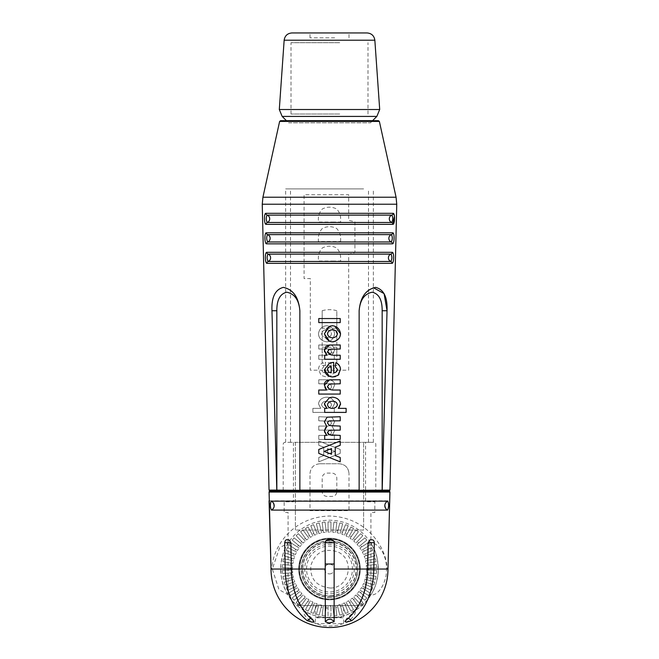 <?xml version="1.0" encoding="UTF-8"?>
<svg xmlns="http://www.w3.org/2000/svg" width="659" height="659" viewBox="0 0 659 659"><rect width="100%" height="100%" fill="white"/><g stroke="black" fill="none" stroke-linecap="round" stroke-linejoin="round"><path stroke-width="0.49" stroke-dasharray="3.29 2.47" d="M269.309 500.807L389.691 500.807M271.244 510.025C269.926 507.084 269.844 504.143 270.997 501.219A4.877 4.72 90 0 1 271.244 510.025L387.756 510.025A4.877 4.72 -90 0 1 388.003 501.219C389.156 504.143 389.074 507.084 387.756 510.025M388.003 501.219L270.997 501.219M322.144 615.63L325.044 615.992L326.312 605.918L323.412 605.555L322.144 615.63L323.412 605.555M316.361 614.336L319.187 615.069L321.716 605.226L318.882 604.501L316.361 614.336L318.882 604.501M310.784 612.335L313.503 613.414L317.243 603.965L314.524 602.894L310.784 612.335L314.524 602.894M305.504 609.649L308.066 611.058L312.959 602.153L310.397 600.744L305.504 609.649L310.397 600.744M300.603 606.321L302.967 608.043L308.939 599.822L306.575 598.1L300.603 606.321L306.575 598.1M296.155 602.408L298.288 604.41L305.241 597.005L303.107 595.003L296.155 602.408L303.107 595.003M292.242 597.96L294.103 600.217L301.929 593.743L300.067 591.485L292.242 597.96L300.067 591.485M288.906 593.067L290.471 595.53L299.046 590.093L297.481 587.622L288.906 593.067L297.481 587.622M286.212 587.787L287.456 590.431L296.649 586.106L295.405 583.462L286.212 587.787L295.405 583.462M284.202 582.21L285.108 584.994L294.771 581.856L293.865 579.072L284.202 582.21L293.865 579.072M282.909 576.436L283.461 579.302L293.436 577.399L292.884 574.533L282.909 576.436L292.884 574.533M282.349 570.537L282.538 573.454L292.67 572.819L292.489 569.895L282.349 570.537L292.489 569.895M282.538 564.615L282.349 567.531L292.489 568.173L292.67 565.249L282.538 564.615L292.67 565.249M283.461 558.766L282.909 561.633L292.884 563.536L293.436 560.669L283.461 558.766L293.436 560.669M285.108 553.074L284.202 555.858L293.865 558.997L294.771 556.212L285.108 553.074L294.771 556.212M287.456 547.637L286.212 550.281L295.405 554.606L296.649 551.962L287.456 547.637L296.649 551.962M290.471 542.538L288.906 545.001L297.481 550.446L299.046 547.975L290.471 542.538L299.046 547.975M294.103 537.851L292.242 540.108L300.067 546.583L301.929 544.326L294.103 537.851L301.929 544.326M298.288 533.666L296.155 535.668L303.107 543.065L305.241 541.064L298.288 533.666L305.241 541.064M302.967 530.025L300.603 531.747L306.575 539.968L308.939 538.246L302.967 530.025L308.939 538.246M308.066 527.011L305.504 528.419L310.397 537.324L312.959 535.915L308.066 527.011L312.959 535.915M313.503 524.655L310.784 525.734L314.524 535.174L317.243 534.103L313.503 524.655L317.243 534.103M319.187 522.999L316.361 523.732L318.882 533.568L321.716 532.843L319.187 522.999L321.716 532.843M325.044 522.076L322.144 522.439L323.412 532.513L326.312 532.151L325.044 522.076L326.312 532.151M330.958 521.887L328.042 521.887L328.042 532.044L330.958 532.044L330.958 521.887L330.958 532.044M336.856 522.439L333.956 522.076L332.688 532.151L335.588 532.513L336.856 522.439L335.588 532.513M342.639 523.732L339.813 522.999L337.284 532.843L340.118 533.568L342.639 523.732L340.118 533.568M348.216 525.734L345.497 524.655L341.757 534.103L344.476 535.174L348.216 525.734L344.476 535.174M353.496 528.419L350.934 527.011L346.041 535.915L348.603 537.324L353.496 528.419L348.603 537.324M358.397 531.747L356.033 530.025L350.061 538.246L352.425 539.968L358.397 531.747L352.425 539.968M362.845 535.668L360.712 533.666L353.759 541.064L355.893 543.065L362.845 535.668L355.893 543.065M366.758 540.108L364.897 537.851L357.071 544.326L358.933 546.583L366.758 540.108L358.933 546.583M370.094 545.001L368.529 542.538L359.954 547.975L361.519 550.446L370.094 545.001L361.519 550.446M372.788 550.281L371.544 547.637L362.351 551.962L363.595 554.606L372.788 550.281L363.595 554.606M374.798 555.858L373.892 553.074L364.229 556.212L365.135 558.997L374.798 555.858L365.135 558.997M376.091 561.633L375.539 558.766L365.564 560.669L366.116 563.536L376.091 561.633L366.116 563.536M376.651 567.531L376.462 564.615L366.33 565.249L366.511 568.173L376.651 567.531L366.511 568.173M376.462 573.454L376.651 570.537L366.511 569.895L366.33 572.819L376.462 573.454L366.33 572.819M375.539 579.302L376.091 576.436L366.116 574.533L365.564 577.399L375.539 579.302L365.564 577.399M373.892 584.994L374.798 582.21L365.135 579.072L364.229 581.856L373.892 584.994L364.229 581.856M371.544 590.431L372.788 587.787L363.595 583.462L362.351 586.106L371.544 590.431L362.351 586.106M368.529 595.53L370.094 593.067L361.519 587.622L359.954 590.093L368.529 595.53L359.954 590.093M364.897 600.217L366.758 597.96L358.933 591.485L357.071 593.743L364.897 600.217L357.071 593.743M360.712 604.41L362.845 602.408L355.893 595.003L353.759 597.005L360.712 604.41L353.759 597.005M356.033 608.043L358.397 606.321L352.425 598.1L350.061 599.822L356.033 608.043L350.061 599.822M350.934 611.058L353.496 609.649L348.603 600.744L346.041 602.153L350.934 611.058L346.041 602.153M345.497 613.414L348.216 612.335L344.476 602.894L341.757 603.965L345.497 613.414L341.757 603.965M339.813 615.069L342.639 614.336L340.118 604.501L337.284 605.226L339.813 615.069L337.284 605.226M333.956 615.992L336.856 615.63L335.588 605.555L332.688 605.918L333.956 615.992L332.688 605.918M325.044 615.992L326.312 605.918M319.187 615.069L321.205 607.211A39.062 39.062 0 0 0 323.157 607.582M321.205 607.211L321.716 605.226M313.503 613.414L316.485 605.868A39.062 39.062 0 0 0 318.379 606.486M316.485 605.868L317.243 603.965M308.066 611.058L311.971 603.949A39.062 39.062 0 0 0 313.766 604.797M311.971 603.949L312.959 602.153M302.967 608.043L307.737 601.478A39.062 39.062 0 0 0 309.409 602.54M307.737 601.478L308.939 599.822M298.288 604.41L303.84 598.496A39.062 39.062 0 0 0 305.372 599.756M303.84 598.496L305.241 597.005M294.103 600.217L300.356 595.044A39.062 39.062 0 0 0 301.707 596.494M300.356 595.044L301.929 593.743M290.471 595.53L297.324 591.189A39.062 39.062 0 0 0 298.486 592.795M297.324 591.189L299.046 590.093M287.456 590.431L294.795 586.98A39.062 39.062 0 0 0 295.751 588.718M294.795 586.98L296.649 586.106M285.108 584.994L292.827 582.49A39.062 39.062 0 0 0 293.552 584.335M292.827 582.49L294.771 581.856M283.461 579.302L291.426 577.786A39.062 39.062 0 0 0 291.921 579.706M291.426 577.786L293.436 577.399M282.538 573.454L290.627 572.943A39.062 39.062 0 0 0 290.883 574.912M290.627 572.943L292.67 572.819M282.349 567.531L290.446 568.042A39.062 39.062 0 0 0 290.446 570.027M290.446 568.042L292.489 568.173M282.909 561.633L290.883 563.157A39.062 39.062 0 0 0 290.627 565.125M290.883 563.157L292.884 563.536M284.202 555.858L291.921 558.362A39.062 39.062 0 0 0 291.426 560.282M291.921 558.362L293.865 558.997M286.212 550.281L293.552 553.733A39.062 39.062 0 0 0 292.827 555.578M293.552 553.733L295.405 554.606M288.906 545.001L295.751 549.351A39.062 39.062 0 0 0 294.795 551.089M295.751 549.351L297.481 550.446M292.242 540.108L298.486 545.273A39.062 39.062 0 0 0 297.324 546.879M298.486 545.273L300.067 546.583M296.155 535.668L301.707 541.574A39.062 39.062 0 0 0 300.356 543.024M301.707 541.574L303.107 543.065M300.603 531.747L305.372 538.312A39.062 39.062 0 0 0 303.84 539.573M305.372 538.312L306.575 539.968M305.504 528.419L309.409 535.528A39.062 39.062 0 0 0 307.737 536.591M309.409 535.528L310.397 537.324M310.784 525.734L313.766 533.279A39.062 39.062 0 0 0 311.971 534.12M313.766 533.279L314.524 535.174M316.361 523.732L318.379 531.582A39.062 39.062 0 0 0 316.485 532.2M318.379 531.582L318.882 533.568M322.144 522.439L323.157 530.487A39.062 39.062 0 0 0 321.205 530.857M323.157 530.487L323.412 532.513M328.042 521.887L328.042 529.993A39.062 39.062 0 0 0 326.057 530.116M328.042 529.993L328.042 532.044M333.956 522.076L332.943 530.116A39.062 39.062 0 0 0 330.958 529.993M332.943 530.116L332.688 532.151M339.813 522.999L337.795 530.857A39.062 39.062 0 0 0 335.843 530.487M337.795 530.857L337.284 532.843M345.497 524.655L342.515 532.2A39.062 39.062 0 0 0 340.621 531.582M342.515 532.2L341.757 534.103M350.934 527.011L347.029 534.12A39.062 39.062 0 0 0 345.234 533.279M347.029 534.12L346.041 535.915M356.033 530.025L351.263 536.591A39.062 39.062 0 0 0 349.591 535.528M351.263 536.591L350.061 538.246M360.712 533.666L355.16 539.573A39.062 39.062 0 0 0 353.628 538.312M355.16 539.573L353.759 541.064M364.897 537.851L358.644 543.024A39.062 39.062 0 0 0 357.293 541.574M358.644 543.024L357.071 544.326M368.529 542.538L361.676 546.879A39.062 39.062 0 0 0 360.514 545.273M361.676 546.879L359.954 547.975M371.544 547.637L364.205 551.089A39.062 39.062 0 0 0 363.249 549.351M364.205 551.089L362.351 551.962M373.892 553.074L366.173 555.578A39.062 39.062 0 0 0 365.448 553.733M366.173 555.578L364.229 556.212M375.539 558.766L367.574 560.282A39.062 39.062 0 0 0 367.079 558.362M367.574 560.282L365.564 560.669M376.462 564.615L368.373 565.125A39.062 39.062 0 0 0 368.117 563.157M368.373 565.125L366.33 565.249M376.651 570.537L368.554 570.027A39.062 39.062 0 0 0 368.554 568.042M368.554 570.027L366.511 569.895M376.091 576.436L368.117 574.912A39.062 39.062 0 0 0 368.373 572.943M368.117 574.912L366.116 574.533M374.798 582.21L367.079 579.706A39.062 39.062 0 0 0 367.574 577.786M367.079 579.706L365.135 579.072M372.788 587.787L365.448 584.335A39.062 39.062 0 0 0 366.173 582.49M365.448 584.335L363.595 583.462M370.094 593.067L363.249 588.718A39.062 39.062 0 0 0 364.205 586.98M363.249 588.718L361.519 587.622M366.758 597.96L360.514 592.795A39.062 39.062 0 0 0 361.676 591.189M360.514 592.795L358.933 591.485M362.845 602.408L357.293 596.494A39.062 39.062 0 0 0 358.644 595.044M357.293 596.494L355.893 595.003M358.397 606.321L353.628 599.756A39.062 39.062 0 0 0 355.16 598.496M353.628 599.756L352.425 598.1M353.496 609.649L349.591 602.54A39.062 39.062 0 0 0 351.263 601.478M349.591 602.54L348.603 600.744M348.216 612.335L345.234 604.797A39.062 39.062 0 0 0 347.029 603.949M345.234 604.797L344.476 602.894M342.639 614.336L340.621 606.486A39.062 39.062 0 0 0 342.515 605.868M340.621 606.486L340.118 604.501M336.856 615.63L335.843 607.582A39.062 39.062 0 0 0 337.795 607.211M335.843 607.582L335.588 605.555M330.958 608.076L330.958 606.025L328.042 606.025L328.042 616.181L330.958 616.181L330.958 608.076A39.062 39.062 0 0 0 332.943 607.952M328.042 606.025L328.042 616.181M326.057 607.952A39.062 39.062 0 0 0 328.042 608.076M298.7 569.038A30.8 30.8 0 0 0 344.904 595.711A30.8 30.8 0 0 0 344.904 542.357A30.8 30.8 0 0 0 298.7 569.038M330.958 616.181L330.958 606.025M378.299 570.274A48.815 48.815 0 0 1 371.025 594.69C372.524 590.785 375.408 590.686 378.077 573.832C378.678 551.146 372.574 548.008 371.025 543.378A48.815 48.815 0 0 0 287.975 543.378C286.476 547.283 283.592 547.382 280.923 564.236C280.322 586.922 286.426 590.06 287.975 594.69A48.815 48.815 0 0 0 303.84 610.563C307.761 612.063 307.778 614.913 324.681 617.607C347.301 618.233 350.539 612.12 355.16 610.563A48.815 48.815 0 0 0 371.025 594.69C374.205 596.024 382.739 591.247 386.092 575.587C389.312 552.431 374.922 541.171 371.025 543.378A48.815 48.815 0 0 1 378.299 570.274M355.16 610.563A48.815 48.815 0 0 1 303.84 610.563C302.481 613.751 307.415 622.384 323.116 625.663C347.334 628.505 357.079 614.27 355.16 610.563M287.975 594.69A48.815 48.815 0 0 1 287.975 543.378L279.597 547.678L272.315 569.038L278.938 589.583L287.975 594.69M387.022 569.038L387.978 569.038L387.022 569.038C387.105 549.614 368.43 517.126 329.5 516.013C290.57 517.126 271.895 549.614 271.978 569.038L271.022 569.038L271.978 569.038M363.125 605.588L295.875 605.588L363.125 605.588M322.193 347.211L336.807 347.211L336.807 352.894L322.193 352.894L322.193 347.211M348.669 370.193L348.669 254.209L354.921 252.586L354.921 221.729L348.669 220.37L348.669 194.751L304.079 194.751L304.079 278.576L310.331 278.576L310.331 370.193L348.669 370.193M340.637 241.532L340.637 239.415C340.802 235.074 339.459 231.408 336.584 228.426C331.864 226.103 327.136 226.103 322.416 228.426C319.541 231.408 318.198 235.074 318.363 239.415L318.363 241.532L340.637 241.532M333.882 261.03L318.363 261.03L318.363 258.913C318.198 254.563 319.541 250.898 322.416 247.916C327.136 245.593 331.864 245.593 336.584 247.916C339.459 250.898 340.802 254.563 340.637 258.913L340.637 261.03L333.882 261.03M333.882 222.042L318.363 222.042L318.363 219.925C318.198 215.575 319.541 211.91 322.416 208.936C327.136 206.605 331.864 206.605 336.584 208.936C339.459 211.91 340.802 215.575 340.637 219.925L340.637 222.042L333.882 222.042M322.193 310.702C327.062 309.326 331.938 309.326 336.807 310.702L336.807 365.498L322.193 365.498L322.193 310.702L322.193 328.223L336.807 328.223L336.807 310.702M339.245 463.763C345.135 464.34 348.38 467.593 348.99 473.516C348.413 467.618 345.168 464.373 339.245 463.763L319.755 463.763L339.245 463.763M319.763 463.763C313.832 464.373 310.587 467.626 310.01 473.516L310.01 510.667L348.99 510.667L348.99 473.516M336.807 491.836L336.807 477.89C336.518 475.04 334.896 473.434 331.938 473.088L327.07 473.088C324.104 473.434 322.482 475.04 322.193 477.89L322.193 491.836C322.482 494.645 324.104 496.169 327.062 496.416L331.938 496.416C334.896 496.169 336.518 494.645 336.807 491.836M310.01 473.516C310.62 467.585 313.865 464.34 319.755 463.763M353.339 549.532A30.8 30.8 0 0 1 334.467 599.435A30.8 30.8 0 0 1 300.693 558.14A30.8 30.8 0 0 1 353.339 549.532A30.8 30.8 0 0 0 300.693 558.14A30.8 30.8 0 0 0 334.467 599.435A30.8 30.8 0 0 0 353.339 549.532M350.926 590.332A30.215 30.215 0 0 0 337.235 539.828A30.215 30.215 0 0 0 300.339 576.938A30.215 30.215 0 0 0 350.926 590.332A30.215 30.215 0 0 0 337.235 539.828A30.215 30.215 0 0 0 300.339 576.938A30.215 30.215 0 0 0 350.926 590.332M351.659 586.584A28.263 28.263 0 0 0 311.822 546.978A28.263 28.263 0 0 0 311.954 591.197A28.263 28.263 0 0 0 349.55 588.965A28.263 28.263 0 0 0 336.733 541.706A28.263 28.263 0 0 0 302.217 576.436A28.263 28.263 0 0 0 351.659 586.584M330.62 598.982A29.968 29.968 0 0 0 354.88 553.09A29.968 29.968 0 0 0 303 555.026A29.968 29.968 0 0 0 330.62 598.982A29.968 29.968 0 0 1 303 555.026A29.968 29.968 0 0 1 354.88 553.09A29.968 29.968 0 0 1 330.62 598.982A29.968 29.968 0 0 1 303 555.026A29.968 29.968 0 0 1 354.88 553.09A29.968 29.968 0 0 1 330.62 598.982C349.146 598.561 362.491 580.109 359.073 564.17C357.615 549.062 339.813 534.737 320.966 540.306C307.423 545.191 300.282 554.829 299.532 569.211C299.804 578.89 303.717 586.765 311.27 592.82C317.004 597.128 323.454 599.179 330.62 598.982M329.681 573.907A4.877 4.877 0 0 0 333.627 566.443A4.877 4.877 0 0 0 325.192 566.756A4.877 4.877 0 0 0 329.681 573.907M315.364 623.62L343.636 623.62L343.636 617.771L315.364 617.771L315.364 623.62M290.883 542.654L291.352 569.005M289.046 539.919L290.883 542.686M287.835 539.795L287.423 539.795M291.352 569.03L291.608 569.014C292.324 591.518 299.285 608.059 312.49 618.644L310.537 618.315M313.412 620.663L312.588 618.735L314.038 621.47M348.463 618.315L346.519 618.644L345.588 620.663M368.117 542.686L369.938 539.927M371.577 539.795L371.165 539.795M315.364 605.588L315.364 617.285L343.636 617.285L343.636 605.588L356.305 605.588A14.622 14.622 0 0 0 370.926 590.966L370.926 512.504L374.823 512.504L374.823 501.779L365.564 501.779L365.564 442.321L373.851 442.321A1.952 1.952 0 0 1 375.795 444.273L375.795 491.062L270.066 491.062L283.205 491.062L283.205 444.273A1.952 1.952 0 0 1 285.149 442.321L293.436 442.321L293.436 501.779L284.177 501.779L284.177 512.504L288.074 512.504L288.074 590.966A14.622 14.622 0 0 0 302.695 605.588L343.636 605.588M356.305 605.588L302.695 605.588M330.95 539.795L328.503 539.795M295.389 442.321L295.389 530.05L295.389 442.321L290.512 442.321L373.365 442.321L295.389 442.321M363.611 530.05L295.389 530.05L363.611 530.05L363.611 442.321L363.611 530.05M363.611 188.902L285.635 188.902L363.611 188.902M280.577 120.671L378.423 120.671M370.44 122.821L372.582 120.671L286.418 120.671L288.56 122.821L370.44 122.821L288.56 122.821M276.805 490.107L299.861 490.296L299.861 310.743C298.667 297.267 293.164 289.482 283.345 287.373C275.198 289.482 271.409 297.267 271.961 310.743L276.805 490.107L269.045 490.107M359.139 490.107L382.195 490.107L387.039 310.743L382.162 310.743C382.236 299.952 378.925 293.774 372.228 292.217C364.411 293.774 360.045 299.952 359.139 310.743L359.139 490.296L359.139 310.743L359.139 490.107L299.861 490.107M382.162 490.296L382.162 310.743M271.961 310.743L276.838 310.743L276.838 490.296M276.838 310.743C276.764 299.952 280.075 293.774 286.772 292.217C294.589 293.774 298.955 299.952 299.861 310.743M334.624 421.826L331.897 417.18L318.775 416.752L318.775 420.796L330.645 421.225L331.518 422.996C330.629 425.277 328.866 426.307 326.238 426.076L318.775 426.076L318.775 430.121L327.292 430.121C329.492 429.775 330.9 430.492 331.518 432.271C331.444 434.009 329.714 435.055 326.329 435.401L318.775 435.401L318.775 439.438L334.319 439.438L334.319 435.401L332.202 435.401L334.624 430.764L332.185 426.554L334.624 421.826L331.897 417.18L318.775 416.752L318.775 420.796L330.645 421.225L331.518 422.996C330.629 425.277 328.866 426.307 326.238 426.076L318.775 426.076L318.775 430.121L327.292 430.121C329.492 429.775 330.9 430.492 331.518 432.271C331.444 434.009 329.714 435.055 326.329 435.401L318.775 435.401L318.775 439.438L334.319 439.438L334.319 435.401L332.202 435.401L334.624 430.764L332.185 426.554L334.624 421.826M332.045 408.366L334.624 403.58C333.652 399.527 330.983 397.393 326.633 397.179C322.004 397.558 319.286 399.749 318.47 403.769L320.727 408.366L312.877 408.366L312.877 412.402L334.319 412.402L334.319 408.366L332.045 408.366L334.624 403.58C333.652 399.527 330.983 397.393 326.633 397.179C322.004 397.55 319.286 399.749 318.47 403.769L320.727 408.366L312.877 408.366L312.877 412.402L334.319 412.402L334.319 408.366L332.045 408.366M331.518 404.75C330.942 407.105 329.368 408.308 326.806 408.366C323.824 408.209 322.078 406.982 321.576 404.667C322.259 402.303 323.94 401.158 326.6 401.216C329.418 401.356 331.057 402.534 331.518 404.75C330.942 407.105 329.368 408.308 326.806 408.366C323.824 408.209 322.078 406.982 321.576 404.667C322.259 402.303 323.94 401.158 326.6 401.216C329.409 401.356 331.057 402.534 331.518 404.75M340.225 394.066L340.225 390.029L332.325 390.029L334.624 385.169C334.747 381.825 332.49 380.029 327.869 379.773L318.775 379.773L318.775 383.81L326.988 383.81C329.508 383.505 331.024 384.395 331.518 386.487C331.683 388.176 330.035 389.362 326.559 390.029L318.775 390.029L318.775 394.066L340.225 394.066L340.225 390.029L332.325 390.029L334.624 385.169C334.747 381.833 332.49 380.029 327.869 379.773L318.775 379.773L318.775 383.81L326.988 383.81C329.508 383.505 331.024 384.395 331.518 386.487C331.683 388.176 330.035 389.362 326.559 390.029L318.775 390.029L318.775 394.066L340.225 394.066L318.775 394.066M318.775 344.97L318.775 349.006L326.707 349.006C329.343 348.776 330.95 349.665 331.518 351.675C331.584 353.57 329.689 354.748 325.818 355.226L318.775 355.226L318.775 359.262L334.319 359.262L334.319 355.226L332.045 355.226L334.624 350.143C333.479 345.967 331.411 344.237 328.413 344.97L318.775 344.97L318.775 349.006L326.707 349.006C329.343 348.776 330.95 349.665 331.518 351.675C331.584 353.562 329.689 354.748 325.818 355.226L318.775 355.226L318.775 359.262L334.319 359.262L334.319 355.226L332.045 355.226L334.624 350.143C333.479 345.967 331.411 344.237 328.413 344.97L318.775 344.97M318.775 318.552L318.775 322.589L340.225 322.589L340.225 318.552L318.775 318.552L318.775 322.589L340.225 322.589L340.225 318.552L318.775 318.552L340.225 318.552M323.75 447.164L323.75 455.633L318.775 457.511L318.775 461.819L340.225 453.384L340.225 449.454L318.775 440.995L318.775 445.286L323.75 447.164L323.75 455.633L318.775 457.511L318.775 461.819L340.225 453.384L340.225 449.454L318.775 440.995L318.775 445.286L323.75 447.164M327.482 448.581L334.937 451.407L327.482 454.224L327.482 448.581L334.937 451.407L327.482 454.224L327.482 448.581M330.513 371.956L327.795 372.862L327.795 366.412C329.928 366.651 331.172 367.722 331.518 369.617L330.513 371.956L327.795 372.862L327.795 366.412C329.928 366.651 331.172 367.722 331.518 369.617L330.513 371.956M325.307 362.368L325.307 372.936C323.19 372.673 321.946 371.503 321.576 369.444L323.75 366.717L323.132 362.681C320.233 363.982 318.676 366.231 318.47 369.444L321.106 375.441L326.427 376.973C331.18 376.52 333.907 374.131 334.624 369.806C333.66 364.888 330.554 362.409 325.307 362.368L325.307 372.936C323.19 372.673 321.946 371.503 321.576 369.444L323.75 366.717L323.132 362.681C320.233 363.982 318.676 366.231 318.47 369.444L321.106 375.441L326.427 376.973C331.18 376.52 333.907 374.131 334.624 369.806C333.66 364.888 330.554 362.409 325.307 362.368M334.624 333.792C333.973 329.08 331.296 326.386 326.592 325.703C321.88 326.37 319.17 329.063 318.47 333.767C318.791 338.331 321.559 341.024 326.765 341.856C331.073 341.436 333.701 338.751 334.624 333.792C333.973 329.08 331.296 326.386 326.592 325.703C321.88 326.37 319.17 329.063 318.47 333.767C318.791 338.331 321.559 341.024 326.765 341.856C331.073 341.444 333.701 338.751 334.624 333.792M326.576 329.739C329.393 329.953 331.04 331.296 331.518 333.767C330.942 336.337 329.286 337.688 326.551 337.82C323.709 337.606 322.053 336.255 321.576 333.767C322.16 331.197 323.824 329.854 326.576 329.739C329.393 329.953 331.04 331.296 331.518 333.767C330.942 336.337 329.286 337.688 326.551 337.82C323.709 337.606 322.053 336.255 321.576 333.767C322.16 331.197 323.824 329.854 326.576 329.739M373.365 287.678L369.46 289.466L363.999 294.977L360.448 302.242L359.139 310.743M265.865 213.327A1.952 1.853 -90 0 0 267.142 215.131C265.89 217.569 265.939 220.015 267.307 222.478L391.693 222.478A1.952 1.853 -90 0 1 392.879 224.348L266.121 224.348C264.102 224.612 263.831 213.022 265.865 213.327L393.135 213.327L394.428 216.127M266.565 243.846C264.547 244.102 264.284 232.52 266.318 232.816L392.682 232.816A1.952 1.853 90 0 1 391.413 234.629L267.587 234.629C266.335 237.059 266.393 239.514 267.76 241.977L391.24 241.977C392.607 239.514 392.665 237.059 391.413 234.629A3.896 3.699 -90 0 0 391.24 241.977A1.952 1.853 -90 0 1 392.434 243.846L266.565 243.846A1.952 1.853 90 0 1 267.76 241.977A3.896 3.699 90 0 0 267.587 234.629A1.952 1.853 -90 0 1 266.318 232.816M324.5 431.834L324.574 429.462L325.365 427.88M324.376 421.826L327.103 417.18L340.225 416.752M340.225 420.796L331.337 420.796M340.225 439.438L324.681 439.438M332.671 435.401L340.225 435.401M328.47 434.182L329.5 434.841M340.225 430.121L331.708 430.121M327.482 422.996C328.371 425.277 330.134 426.307 332.762 426.076L340.225 426.076M324.681 435.401L326.798 435.401M329.5 397.665L330.027 397.492M330.143 397.459L332.367 397.179C336.996 397.558 339.714 399.749 340.53 403.769M346.123 412.402L324.681 412.402M338.273 408.366L346.123 408.366M340.423 404.832L339.558 406.792M324.516 404.626L324.376 403.58M324.681 408.366L326.955 408.366M336.518 402.715L333.767 401.323M327.482 404.75C328.058 407.105 329.632 408.308 332.194 408.366L334.887 407.806M335.011 407.74L336.831 406.306M318.775 390.029L326.675 390.029M324.945 387.747L324.376 385.169M331.131 379.773L340.225 379.773M340.225 383.81L332.012 383.81M332.441 390.029L340.225 390.029M327.943 387.887L329.5 389.312M340.225 349.006L332.293 349.006M331.411 355.053L340.225 355.226M330.587 344.97L340.225 344.97M326.09 354.418L324.59 351.717M324.681 355.226L326.955 355.226M340.225 359.262L324.681 359.262M328.495 349.723L327.482 351.675M340.225 322.589L318.775 322.589M340.225 461.819L318.775 453.384M331.518 454.224L331.518 448.581L324.063 451.407L331.518 454.224M339.533 365.885L340.53 369.444L338.883 374.501M337.894 375.441L335.439 376.61M330.62 372.837L331.205 372.862L331.205 366.412M333.693 372.936L334.78 372.73M329.5 363.093L330.538 362.73M327.482 369.617L328.487 371.956M325.357 337.466L324.376 333.792L326.699 328.446M330.76 325.908L334.846 326.164M332.235 341.856L328.915 340.958M340.069 336.312L338.677 338.775M335.077 341.387L333.751 341.749M329.113 330.884L328.306 331.666M332.449 337.82C335.291 337.606 336.947 336.255 337.424 333.767L333.825 329.904M268.04 254.119C266.78 256.565 266.837 259.012 268.205 261.466L390.795 261.466C392.163 259.003 392.22 256.557 390.96 254.119A1.952 1.853 90 0 0 392.237 252.315L266.763 252.315A1.952 1.853 -90 0 0 268.04 254.119A3.896 3.699 90 0 1 268.205 261.466A1.952 1.853 90 0 0 267.01 263.336L391.99 263.336A1.952 1.853 -90 0 0 390.795 261.466A3.896 3.699 -90 0 1 390.96 254.119L268.04 254.119M266.121 224.348A1.952 1.853 90 0 1 267.307 222.478A3.896 3.699 90 0 0 267.142 215.131L391.858 215.131A3.896 3.699 -90 0 0 391.693 222.478C393.061 220.024 393.11 217.577 391.858 215.131A1.952 1.853 90 0 0 393.135 213.327M339.706 114.015L290.998 114.015L339.706 114.015M339.706 42.695L290.998 42.695L339.706 42.695M379.699 109.518L279.301 109.518M367.071 32.95L291.929 32.95M334.665 32.95L310.01 32.95L334.665 32.95M334.665 37.827L310.01 37.827L334.665 37.827M389.906 492.034L269.094 492.034M330.546 597.07A28.049 28.049 0 0 0 353.257 554.112A28.049 28.049 0 0 0 304.697 555.924A28.049 28.049 0 0 0 330.546 597.07M330.423 593.784A24.77 24.77 0 0 0 350.473 555.858A24.77 24.77 0 0 0 307.605 557.456A24.77 24.77 0 0 0 330.423 593.784M330.497 595.703A26.689 26.689 0 0 0 352.095 554.837A26.689 26.689 0 0 0 305.908 556.558A26.689 26.689 0 0 0 330.497 595.703M330.505 595.975A26.961 26.961 0 0 0 352.326 554.697A26.961 26.961 0 0 0 305.669 556.435A26.961 26.961 0 0 0 330.505 595.975M330.357 591.955A22.941 22.941 0 0 0 348.924 556.83A22.941 22.941 0 0 0 309.219 558.313A22.941 22.941 0 0 0 330.357 591.955M382.195 490.107L389.955 490.107M379.378 121.437L279.622 121.437M396.075 197.23L262.925 197.23M396.751 204.216L262.249 204.216M376.841 116.412L282.159 116.412M374.847 40.207L284.153 40.207M330.208 588.026C316.435 586.469 309.969 578.989 310.809 565.579C315.241 552.357 324.137 547.761 337.49 551.789C355.819 559.524 349.048 588.495 330.208 588.026M367.862 542.662L367.392 569.014C366.676 591.518 359.715 608.059 346.51 618.644L344.962 621.47M373.365 442.321L373.365 188.902M285.635 442.321L285.635 188.902M368.488 442.321L368.488 188.902M290.512 442.321L290.512 188.902M368.002 114.015L368.002 42.695M290.998 114.015L290.998 42.695M348.99 37.827L348.99 32.95M310.01 37.827L310.01 32.95"/><path stroke-width="0.99" d="M269.309 500.807L269.07 492.034A0.972 0.972 0 0 1 270.042 491.062L388.983 491.062A0.972 0.972 0 0 1 389.93 492.034L387.978 569.038A58.478 58.478 0 0 1 329.5 627.516A58.478 58.478 0 0 1 271.022 569.038L285.174 569.038L284.704 542.686L290.883 542.686L289.046 539.91L287.423 539.795C286.031 539.433 285.125 540.396 284.704 542.686M269.07 500.807L271.022 569.038A58.478 58.478 0 0 0 329.5 627.516A58.478 58.478 0 0 0 387.978 569.038L389.906 492.059A0.972 0.972 0 0 0 388.934 491.062M290.883 542.686L291.352 569.038C291.945 592.021 299.301 609.229 313.412 620.663L314.038 621.47L312.3 622.08A58.478 37.505 123.3 0 1 311.88 622.08L312.3 622.08M291.352 569.005L285.174 569.03C285.775 592.029 293.123 609.237 307.234 620.663L311.88 622.08M310.537 618.315L307.234 620.663M374.296 542.686C374.106 540.619 373.208 539.655 371.577 539.795L369.93 539.919L368.117 542.686L374.296 542.686L373.826 569.038L387.978 569.038M367.648 569.005L373.826 569.03C373.233 592.021 365.877 609.229 351.766 620.663L348.463 618.315M347.12 622.08A58.478 37.505 -123.3 0 1 346.7 622.08L351.766 620.663M334.27 542.695C333.981 540.767 332.869 539.803 330.95 539.795L328.503 539.795C326.666 539.746 325.554 540.709 325.175 542.695L334.27 542.695L334.129 569.038L367.648 569.038C367.047 592.029 359.699 609.237 345.588 620.663L344.962 621.47L346.7 622.08M334.129 569.038L334.129 621.709C331.18 618.397 328.24 618.406 325.315 621.742L329.113 623.043L334.129 621.709M330.332 623.035A58.478 54.005 180 0 1 329.113 623.043M325.315 621.742L325.175 542.695M291.352 569.038L325.315 569.038M367.648 569.038L368.117 542.686M270.066 491.062A0.972 0.972 0 0 0 269.094 492.059L271.022 569.038M334.27 564.005L325.175 564.005M271.236 501.161C270.058 504.135 270.124 507.117 271.459 510.099A4.877 4.72 90 0 0 271.236 501.161L387.764 501.161A4.877 4.72 -90 0 0 387.541 510.099C388.876 507.117 388.942 504.135 387.764 501.161M387.541 510.099L271.459 510.099M324.063 451.407L331.518 454.224L331.518 448.581L324.063 451.407M329.5 120.671L280.577 120.671L279.622 121.437L379.378 121.437L378.423 120.671L329.5 120.671L372.582 120.671L376.841 116.412L282.159 116.412L286.418 120.671L329.5 120.671M388.983 491.062L389.955 490.107L359.139 490.296L359.139 310.743C360.333 297.267 365.836 289.482 375.655 287.373C383.802 289.482 387.591 297.267 387.039 310.743L384.09 293.609L373.365 287.678M299.861 310.743L299.861 490.296L276.805 490.107L271.961 310.743C271.409 297.267 275.198 289.482 283.345 287.373C293.164 289.482 298.667 297.267 299.861 310.743C298.955 299.952 294.589 293.774 286.772 292.217C280.075 293.774 276.764 299.952 276.838 310.743L276.838 490.296M329.492 457.593L318.775 453.384L318.775 449.454L340.225 440.995L340.225 445.286L335.25 447.164L335.25 455.633L340.225 457.511L340.225 461.819L329.492 457.593M329.5 439.438L324.681 439.438L324.681 435.401L326.798 435.401L324.376 430.764L326.815 426.554L324.376 421.826L327.103 417.18L340.225 416.752L340.225 420.796L329.5 420.912L328.355 421.225L327.482 422.996L329.5 425.574L340.225 426.076L340.225 430.121L329.5 430.253L327.482 432.271L329.5 434.841L340.225 435.401L340.225 439.438L329.5 439.438M329.5 412.402L324.681 412.402L324.681 408.366L326.955 408.366L324.376 403.58L329.5 397.665L332.367 397.179C336.996 397.55 339.714 399.749 340.53 403.769L338.273 408.366L346.123 408.366L346.123 412.402L329.5 412.402M329.5 394.066L318.775 394.066L318.775 390.029L326.675 390.029L324.376 385.169L329.5 379.848L340.225 379.773L340.225 383.81L329.5 384.04L327.482 386.487L329.5 389.312L332.441 390.029L340.225 390.029L340.225 394.066L329.5 394.066M329.5 376.388L324.376 369.806L329.5 363.093L333.693 362.368L333.693 372.936C335.81 372.673 337.054 371.503 337.424 369.444L335.25 366.717L335.868 362.681C338.767 363.982 340.324 366.231 340.53 369.444L337.894 375.441L332.573 376.973L329.5 376.388M329.5 359.262L324.681 359.262L324.681 355.226L326.955 355.226L324.376 350.143L329.5 345.019L340.225 344.97L340.225 349.006L329.5 349.303L327.482 351.675L329.5 354.484L333.182 355.226L340.225 355.226L340.225 359.262L329.5 359.262M329.5 341.247L324.376 333.792L329.5 326.378L332.408 325.703C337.12 326.37 339.83 329.063 340.53 333.767C340.209 338.331 337.441 341.024 332.235 341.856L329.5 341.247M329.5 322.589L318.775 322.589L318.775 318.552L340.225 318.552L340.225 322.589L329.5 322.589M266.763 252.315C264.737 252.026 264.984 263.608 267.01 263.336C264.984 263.608 264.737 252.026 266.763 252.315L392.237 252.315C394.271 252.01 394 263.6 391.99 263.336C394 263.6 394.271 252.01 392.237 252.315A1.952 1.853 90 0 1 390.96 254.119C392.22 256.557 392.163 259.003 390.795 261.466L268.205 261.466C266.837 259.012 266.78 256.565 268.04 254.119A1.952 1.853 -90 0 1 266.763 252.315M266.318 232.816C264.292 232.528 264.539 244.118 266.565 243.846L392.434 243.846C394.453 244.102 394.716 232.52 392.682 232.816C394.716 232.52 394.453 244.102 392.434 243.846A1.952 1.853 -90 0 0 391.24 241.977L267.76 241.977C266.393 239.522 266.335 237.067 267.587 234.629A1.952 1.853 -90 0 1 266.318 232.816L392.682 232.816A1.952 1.853 90 0 1 391.413 234.629C392.665 237.059 392.607 239.514 391.24 241.977A3.896 3.699 -90 0 1 391.413 234.629L267.587 234.629A3.896 3.699 90 0 1 267.76 241.977A1.952 1.853 90 0 0 266.565 243.846M265.865 213.327C263.847 213.038 264.086 224.62 266.121 224.348L392.879 224.348C394.898 224.612 395.169 213.022 393.135 213.327L265.865 213.327A1.952 1.853 -90 0 0 267.142 215.131L391.858 215.131C393.11 217.569 393.061 220.015 391.693 222.478L267.307 222.478C265.939 220.024 265.89 217.577 267.142 215.131A3.896 3.699 90 0 1 267.307 222.478A1.952 1.853 90 0 0 266.121 224.348M382.162 490.296L382.162 310.743L387.039 310.743L382.195 490.107M394.428 216.127L392.879 224.348A1.952 1.853 -90 0 0 391.693 222.478A3.896 3.699 -90 0 1 391.858 215.131A1.952 1.853 90 0 0 393.135 213.327M325.365 427.88L326.815 426.554L324.376 421.826M340.225 416.752L340.225 420.796M340.225 435.401L340.225 439.438M331.708 430.121L329.607 430.236M329.508 430.253L327.482 432.271L327.745 433.251M340.225 426.076L340.225 430.121M324.681 439.438L324.681 435.401M327.976 433.622L328.47 434.182M329.5 434.841L332.671 435.401M329.516 420.912L328.355 421.225L327.482 422.996M331.337 420.796L329.706 420.887M326.798 435.401L324.5 431.834M324.376 403.58L329.5 397.665M324.681 412.402L324.681 408.366M346.123 408.366L346.123 412.402M340.53 403.769L340.423 404.832M339.558 406.792L338.273 408.366M326.955 408.366L324.516 404.626M333.767 401.323L332.4 401.216C329.582 401.356 327.943 402.534 327.482 404.75C328.058 407.105 329.632 408.308 332.194 408.366C335.176 408.209 336.922 406.982 337.424 404.667L336.518 402.715M336.831 406.306L337.424 404.667C336.741 402.303 335.06 401.158 332.4 401.216C329.591 401.356 327.943 402.534 327.482 404.75M326.675 390.029L324.945 387.747M329.508 384.04L327.482 386.487L327.943 387.887M330.052 389.56L332.441 390.029M318.775 394.066L318.775 390.029M340.225 390.029L340.225 394.066M332.012 383.81L329.805 383.983M340.225 379.773L340.225 383.81M324.376 385.169C324.253 381.825 326.51 380.029 331.131 379.773M340.225 344.97L340.225 349.006M327.482 351.675L331.411 355.053M340.225 355.226L340.225 359.262M324.59 351.717L324.376 350.143L326.04 346.239L330.587 344.97M326.955 355.226L326.09 354.418M324.681 359.262L324.681 355.226M332.293 349.006L329.459 349.319M329.376 349.336L328.495 349.723M340.225 318.552L340.225 322.589M318.775 322.589L318.775 318.552M318.775 453.384L318.775 449.454L340.225 440.995L340.225 445.286L335.25 447.164L335.25 455.633L340.225 457.511L340.225 461.819M334.78 372.73L336.082 371.964L337.424 369.444L335.25 366.717L335.868 362.681L337.474 363.529L339.533 365.885M338.883 374.501L337.894 375.441M335.439 376.61L332.573 376.973C327.82 376.52 325.093 374.131 324.376 369.806L329.5 363.093M331.205 372.862L331.205 366.412C329.072 366.651 327.828 367.722 327.482 369.617L328.487 371.956L331.205 372.862L328.487 371.956M330.538 362.73L333.693 362.368L333.693 372.936M326.699 328.446L330.76 325.908M328.915 340.958L325.357 337.466M334.846 326.164L340.53 333.767L340.069 336.312M338.677 338.775L335.077 341.387M333.751 341.749L332.235 341.856M333.825 329.904L330.9 329.945L329.113 330.884M328.306 331.666L327.482 333.767C328.058 336.337 329.714 337.688 332.449 337.82C335.291 337.606 336.947 336.255 337.424 333.767C336.84 331.197 335.176 329.854 332.424 329.739C329.607 329.953 327.96 331.296 327.482 333.767C328.058 336.337 329.714 337.688 332.449 337.82M331.205 366.412C329.072 366.651 327.828 367.722 327.482 369.617M268.205 261.466A3.896 3.699 90 0 0 268.04 254.119L390.96 254.119A3.896 3.699 -90 0 0 390.795 261.466A1.952 1.853 -90 0 1 391.99 263.336L267.01 263.336A1.952 1.853 90 0 1 268.205 261.466M382.162 310.743C382.236 299.952 378.925 293.774 372.228 292.217C364.411 293.774 360.045 299.952 359.139 310.743M379.699 109.518L374.847 40.207L284.153 40.207L279.301 109.518L379.699 109.518L376.841 116.412M284.153 40.207C284.853 35.759 287.448 33.337 291.929 32.95L367.071 32.95C371.552 33.337 374.147 35.759 374.847 40.207M269.094 492.059L389.906 492.059M359.139 490.107L299.861 490.107M276.805 490.107L269.045 490.107L270.017 491.062M271.961 310.743L276.838 310.743M279.622 121.437L262.925 197.23L396.075 197.23L396.751 204.216L262.249 204.216L269.045 490.107M379.378 121.437L396.075 197.23M389.955 490.107L396.751 204.216M262.925 197.23L262.249 204.216M279.301 109.518L282.159 116.412"/></g></svg>
